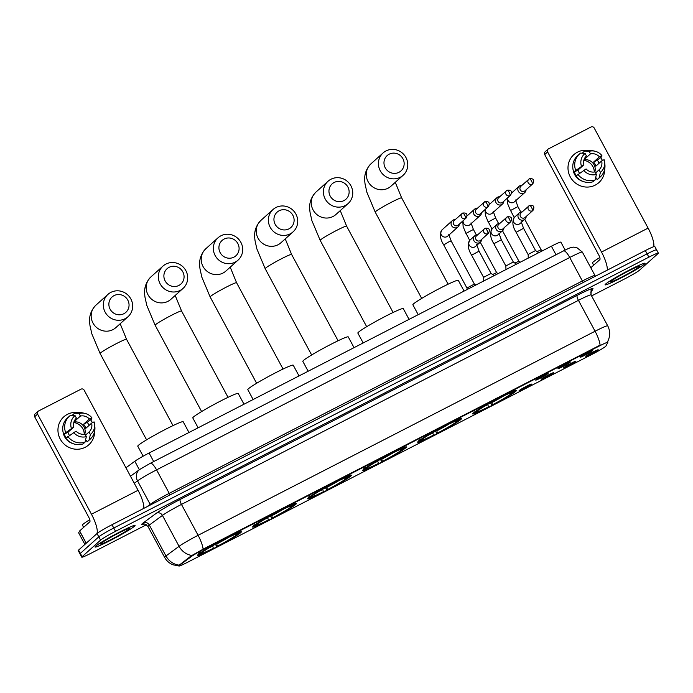 <?xml version="1.0" encoding="UTF-8"?>
<svg xmlns="http://www.w3.org/2000/svg" width="693" height="693" viewBox="0 0 693 693"><rect width="100%" height="100%" fill="white"/><g stroke="black" fill="none" stroke-linecap="round" stroke-linejoin="round"><path stroke-width="1.04" d="M295.79 504.331A24.853 1.689 151.7 0 0 296.387 503.49A24.853 1.689 151.7 0 0 276.698 512.188A24.853 1.689 151.7 0 0 253.222 526.212A24.853 1.689 151.7 0 0 252.616 527.061A24.853 1.689 151.7 0 0 272.306 518.355A24.853 1.689 151.7 0 0 295.79 504.331M460.854 419.482A24.853 1.689 151.7 0 0 461.451 418.641A24.853 1.689 151.7 0 0 441.762 427.338A24.853 1.689 151.7 0 0 418.277 441.372A24.853 1.689 151.7 0 0 417.68 442.212A24.853 1.689 151.7 0 0 437.37 433.515A24.853 1.689 151.7 0 0 460.854 419.482M405.829 447.765A24.853 1.689 151.7 0 0 406.427 446.924A24.853 1.689 151.7 0 0 386.737 455.622A24.853 1.689 151.7 0 0 363.262 469.655A24.853 1.689 151.7 0 0 362.664 470.495A24.853 1.689 151.7 0 0 382.354 461.789A24.853 1.689 151.7 0 0 405.829 447.765M350.814 476.048A24.853 1.689 151.7 0 0 351.412 475.207A24.853 1.689 151.7 0 0 331.722 483.905A24.853 1.689 151.7 0 0 308.238 497.929A24.853 1.689 151.7 0 0 307.64 498.778A24.853 1.689 151.7 0 0 327.33 490.072A24.853 1.689 151.7 0 0 350.814 476.048M240.766 532.614A24.853 1.689 151.7 0 0 241.372 531.774A24.853 1.689 151.7 0 0 221.682 540.471A24.853 1.689 151.7 0 0 198.198 554.495A24.853 1.689 151.7 0 0 197.6 555.344A24.853 1.689 151.7 0 0 217.29 546.638A24.853 1.689 151.7 0 0 240.766 532.614M515.869 391.199A24.853 1.689 151.7 0 0 516.476 390.358A24.853 1.689 151.7 0 0 496.786 399.064A24.853 1.689 151.7 0 0 473.302 413.089A24.853 1.689 151.7 0 0 472.704 413.929A24.853 1.689 151.7 0 0 492.394 405.232A24.853 1.689 151.7 0 0 515.869 391.199M558.125 368.425A7.034 0.476 -28.3 0 1 564.639 364.518A7.034 0.476 -28.3 0 1 570.322 361.98A7.034 0.476 -28.3 0 1 570.166 362.231A7.034 0.476 -28.3 0 1 563.4 366.268A7.034 0.476 -28.3 0 1 557.952 368.641A7.034 0.476 -28.3 0 1 558.125 368.425M535.871 379.859A7.034 0.476 -28.3 0 1 542.394 375.961A7.034 0.476 -28.3 0 1 548.076 373.414A7.034 0.476 -28.3 0 1 547.92 373.666A7.034 0.476 -28.3 0 1 541.146 377.702A7.034 0.476 -28.3 0 1 535.698 380.076A7.034 0.476 -28.3 0 1 535.871 379.859M580.37 356.99A7.034 0.476 -28.3 0 1 586.893 353.084A7.034 0.476 -28.3 0 1 592.576 350.537A7.034 0.476 -28.3 0 1 592.42 350.797A7.034 0.476 -28.3 0 1 585.646 354.833A7.034 0.476 -28.3 0 1 580.197 357.207A7.034 0.476 -28.3 0 1 580.37 356.99M563.73 367.662A7.034 0.476 -28.3 0 1 570.244 363.756A7.034 0.476 -28.3 0 1 575.926 361.209A7.034 0.476 -28.3 0 1 575.77 361.469A7.034 0.476 -28.3 0 1 569.005 365.497A7.034 0.476 -28.3 0 1 563.556 367.879A7.034 0.476 -28.3 0 1 563.73 367.662M541.476 379.097A7.034 0.476 -28.3 0 1 547.998 375.19A7.034 0.476 -28.3 0 1 553.681 372.652A7.034 0.476 -28.3 0 1 553.525 372.903A7.034 0.476 -28.3 0 1 546.751 376.94A7.034 0.476 -28.3 0 1 541.302 379.314A7.034 0.476 -28.3 0 1 541.476 379.097M519.23 390.531A7.034 0.476 -28.3 0 1 525.744 386.633A7.034 0.476 -28.3 0 1 531.427 384.087A7.034 0.476 -28.3 0 1 531.28 384.338A7.034 0.476 -28.3 0 1 524.506 388.375A7.034 0.476 -28.3 0 1 519.057 390.748A7.034 0.476 -28.3 0 1 519.23 390.531M585.975 356.219A7.034 0.476 -28.3 0 1 592.498 352.321A7.034 0.476 -28.3 0 1 598.18 349.774A7.034 0.476 -28.3 0 1 598.024 350.026A7.034 0.476 -28.3 0 1 591.25 354.062A7.034 0.476 -28.3 0 1 585.802 356.436A7.034 0.476 -28.3 0 1 585.975 356.219M605.933 346.032A12.665 0.858 -28.3 0 1 605.647 346.361A12.665 0.858 -28.3 0 1 592.177 354.288L187.353 562.378A12.665 0.858 -28.3 0 1 178.829 566.034A12.665 0.858 -28.3 0 1 179.756 565.107L191.511 556.453A12.665 0.858 -28.3 0 1 204.357 549.021L599.272 346.024A12.665 0.858 -28.3 0 1 607.796 342.377A12.665 0.858 -28.3 0 1 607.778 342.481L605.933 346.032M125.944 467.792L134.814 461.261A14.068 0.953 -28.3 0 1 149.082 453.005L551.403 246.197A14.068 0.953 -28.3 0 1 560.871 242.143L565.141 250.06M644.559 264.033A22.748 1.551 151.7 0 0 645.114 263.262A22.748 1.551 151.7 0 0 627.096 271.232A22.748 1.551 151.7 0 0 605.604 284.061A22.748 1.551 151.7 0 0 605.058 284.832A22.748 1.551 151.7 0 0 623.076 276.871A22.748 1.551 151.7 0 0 644.559 264.033M134.511 526.221A22.748 1.551 151.7 0 0 135.066 525.45A22.748 1.551 151.7 0 0 117.048 533.411A22.748 1.551 151.7 0 0 95.556 546.24A22.748 1.551 151.7 0 0 95.01 547.011A22.748 1.551 151.7 0 0 113.028 539.05A22.748 1.551 151.7 0 0 134.511 526.221M656.236 250.286A14.068 0.953 151.7 0 0 656.574 249.809L654.798 246.517A14.068 0.953 151.7 0 0 645.33 250.571L111.989 524.722A14.068 0.953 151.7 0 0 97.02 533.532L78.56 550.103L80.336 553.404A14.068 0.953 151.7 0 0 79.998 553.88A14.068 0.953 151.7 0 1 80.336 553.404L98.796 536.832L80.336 553.404L82.112 556.696A14.068 0.953 151.7 0 0 81.774 557.172A14.068 0.953 151.7 0 0 91.242 553.118L146.414 524.757M111.989 524.722L113.765 528.023A14.068 0.953 151.7 0 0 98.796 536.832A14.068 0.953 151.7 0 1 113.765 528.023L647.106 253.863L113.765 528.023L115.54 531.314A14.068 0.953 151.7 0 0 100.572 540.124L82.112 556.696M656.574 249.809A14.068 0.953 151.7 0 0 647.106 253.863A14.068 0.953 151.7 0 1 656.574 249.809L658.35 253.11A14.068 0.953 151.7 0 0 648.882 257.164L115.54 531.314M178.69 565.557L191.19 555.855L204.14 548.613L600.095 345.123A16.415 4.435 62.8 0 0 595.088 331.237A18.763 1.273 -28.3 0 1 607.718 325.831L591.077 294.932A18.763 1.273 151.7 0 0 578.447 300.338L181.462 504.409A18.763 1.273 151.7 0 0 162.431 515.419L149.324 525.06A18.763 1.273 151.7 0 0 148.406 525.788A18.763 1.273 151.7 0 0 147.956 526.429C144.846 524.055 143.373 523.276 143.555 524.09M607.796 342.377L607.83 341.19A16.415 16.294 -152.6 0 1 607.492 341.814L607.458 341.883M591.605 295.911L624.584 278.958A14.068 0.953 151.7 0 0 639.544 270.157L658.012 253.586A14.068 0.953 151.7 0 0 658.35 253.11M78.56 550.103A14.068 0.953 151.7 0 0 78.222 550.58L81.774 557.172M605.803 283.957A22.514 1.533 151.7 0 0 605.266 284.719A22.514 1.533 151.7 0 0 623.094 276.845A22.514 1.533 151.7 0 0 644.36 264.137A22.514 1.533 151.7 0 0 644.906 263.375A22.514 1.533 151.7 0 0 627.07 271.258A22.514 1.533 151.7 0 0 605.803 283.957M599.8 257.536A23.449 1.594 151.7 0 0 593.026 262.127A23.449 1.594 151.7 0 0 592.463 262.924L593.684 265.194M639.137 266.822A16.415 1.117 151.7 0 0 639.466 266.216A16.415 1.117 151.7 0 0 626.039 272.271A16.415 1.117 151.7 0 0 611.027 281.271A16.415 1.117 151.7 0 0 610.628 281.748A16.415 1.117 151.7 0 0 623.146 276.342A16.415 1.117 151.7 0 0 639.137 266.822M577.468 152.165A18.763 18.018 -131.9 0 1 587.907 150.355A18.763 18.018 -131.9 0 0 577.468 152.165A18.763 18.018 -131.9 0 0 570.278 176.897A18.763 18.018 -131.9 0 0 595.218 185.126A18.763 18.018 -131.9 0 1 571.491 178.863A18.763 18.018 -131.9 0 1 573.813 154.678A18.763 18.018 -131.9 0 1 577.468 152.165M600.692 157.735A18.763 18.018 -131.9 0 1 602.477 160.516A18.763 18.018 -131.9 0 0 600.692 157.735M604.694 169.057A18.763 18.018 -131.9 0 1 595.218 185.126A18.763 18.018 -131.9 0 0 598.873 182.606L598.873 182.606A18.763 18.018 -131.9 0 0 604.694 169.057M653.776 246.673A18.763 5.068 -117.2 0 0 648.102 228.101L594.196 127.997A2.348 2.252 48.1 0 0 591.086 126.966L548.51 148.848A2.348 2.252 48.1 0 0 547.609 151.94L544.698 154.556L598.596 254.669A4.686 1.265 62.8 0 1 599.843 259.658L590.808 267.767M607.267 270.131A18.763 5.068 -117.2 0 0 601.515 252.053L547.609 151.94M544.698 154.556A2.348 2.252 -131.9 0 1 545.14 151.784L548.05 149.168M583.844 160.352A11.72 11.261 -131.9 0 1 594.317 172.029M584.199 159.217A9.381 9.009 48.1 0 1 584.641 159.113L590.471 153.881A9.381 9.009 -131.9 0 1 599.428 156.835L593.598 162.067A9.381 9.009 48.1 0 1 595.815 166.181L601.645 160.949A9.381 9.009 -131.9 0 1 599.064 169.837L595.608 172.938M583.982 159.849A9.381 9.009 -131.9 0 1 594.828 171.942M583.056 181.453A13.6 13.063 -131.9 0 1 573.258 170.53M576.281 175.701A13.6 13.063 -131.9 0 1 574.35 171.959L575.32 171.084L573.691 171.925A15.48 14.865 -131.9 0 1 577.564 155.726L579.504 153.985A15.48 14.865 -131.9 0 1 580.595 153.101L585.091 153.413L586.451 155.942A9.381 9.009 -131.9 0 0 583.87 164.83L573.691 171.925M595.365 178.777L596.249 177.988L597.141 179.652L599.09 177.91L600.424 172.366L599.064 169.837M601.645 160.949L604.114 159.685A12.197 11.712 -131.9 0 1 604.608 161.98L604.885 164.345A15.48 14.865 -131.9 0 1 600.181 177.027L598.232 178.768A15.48 14.865 -131.9 0 1 597.141 179.652M593.13 181.722A15.48 14.865 -131.9 0 1 575.909 176.039L586.087 168.945A9.381 9.009 -131.9 0 0 595.044 171.899L596.413 174.428L595.07 179.972L593.13 181.722M600.181 177.027A15.48 14.865 -131.9 0 1 599.09 177.91M595.07 179.972A15.48 14.865 -131.9 0 1 577.849 174.298M575.632 170.175A15.48 14.865 -131.9 0 1 579.504 153.985M604.608 161.98A12.197 11.712 -131.9 0 1 600.424 172.366M596.413 174.428A12.197 11.712 -131.9 0 1 583.619 170.218M581.401 166.095A12.197 11.712 -131.9 0 1 585.091 153.413M596.266 178.014L595.426 178.768A13.6 13.063 -131.9 0 1 595.348 178.837M599.107 163.227A13.6 13.063 -131.9 0 0 597.288 160.161L601.836 156.713L601.896 155.561L599.428 156.835M590.471 153.881L589.111 151.343L584.615 151.031L582.674 152.781L582.934 153.257M584.615 151.031A15.48 14.865 -131.9 0 1 592.619 150.676L594.94 151.204A12.197 11.712 -131.9 0 1 601.896 155.561M589.111 151.343A12.197 11.712 -131.9 0 1 594.94 151.204M583.87 164.83L578.04 170.062A9.381 9.009 48.1 0 0 579.452 173.163M597.288 160.161L593.598 162.067M578.04 170.062L574.35 171.959M95.755 546.145A22.514 1.533 151.7 0 0 95.218 546.907A22.514 1.533 151.7 0 0 113.046 539.024A22.514 1.533 151.7 0 0 134.312 526.325A22.514 1.533 151.7 0 0 134.858 525.563A22.514 1.533 151.7 0 0 117.022 533.437A22.514 1.533 151.7 0 0 95.755 546.145M89.752 519.715A23.449 1.594 151.7 0 0 82.978 524.306A23.449 1.594 151.7 0 0 82.415 525.103L83.636 527.373M129.089 529.002A16.415 1.117 151.7 0 0 129.418 528.404A16.415 1.117 151.7 0 0 115.991 534.45A16.415 1.117 151.7 0 0 100.979 543.459A16.415 1.117 151.7 0 0 100.58 543.927A16.415 1.117 151.7 0 0 113.098 538.522A16.415 1.117 151.7 0 0 129.089 529.002M389.18 154.192A10.317 9.91 48.1 0 0 385.23 167.793A10.317 9.91 48.1 0 0 398.943 172.314A10.317 9.91 48.1 0 0 402.902 158.714A10.317 9.91 48.1 0 0 389.18 154.192M400.19 177.304A15.003 14.414 -131.9 0 1 381.211 172.306A15.003 14.414 -131.9 0 1 383.073 152.954A15.003 14.414 -131.9 0 1 385.992 150.944A15.003 14.414 -131.9 0 1 404.972 155.942A15.003 14.414 -131.9 0 1 403.118 175.294A15.003 14.414 -131.9 0 1 400.19 177.304M464.085 291.086L458.298 280.336A25.797 1.758 151.7 0 0 437.863 289.362A25.797 1.758 151.7 0 0 413.496 303.915A25.797 1.758 151.7 0 0 412.872 304.79L418.191 314.674M473.839 411.945L475.095 412.352A22.323 1.516 151.7 0 0 475.026 412.794A22.323 1.516 151.7 0 0 487.976 407.302L488.426 406.904L487.785 404.348M474.809 411.07L476.065 411.477A22.323 1.516 151.7 0 1 497.184 399.047L496.933 398.051M500.944 395.989L501.195 396.985A22.323 1.516 151.7 0 1 514.249 391.675L514.553 390.67M511.434 392.636L512.222 392.888L514.085 391.935A22.323 1.516 151.7 0 0 514.249 391.675M475.095 412.352L476.949 411.399A20.166 1.369 151.7 0 0 476.827 411.599A20.166 1.369 151.7 0 0 488.426 406.904M497.184 399.047L496.734 399.454A20.166 1.369 151.7 0 0 477.919 410.525L476.065 411.477M512.222 392.888A20.166 1.369 151.7 0 0 512.257 392.524A20.166 1.369 151.7 0 0 500.744 397.384L501.195 396.985M477.079 410.958L476.949 411.399M513.478 391.571L513.115 392.81A22.323 1.516 151.7 0 1 491.995 405.24L490.427 402.858M491.995 405.24L492.446 404.833A20.166 1.369 151.7 0 0 511.252 393.763L513.115 392.81M491.753 402.122L492.446 404.833M511.252 393.763L509.676 393.252M334.165 182.476A10.317 9.91 48.1 0 0 330.206 196.076A10.317 9.91 48.1 0 0 343.927 200.598A10.317 9.91 48.1 0 0 347.877 186.997A10.317 9.91 48.1 0 0 334.165 182.476M345.166 205.587A15.003 14.414 -131.9 0 1 326.195 200.589A15.003 14.414 -131.9 0 1 328.049 181.237A15.003 14.414 -131.9 0 1 330.977 179.227A15.003 14.414 -131.9 0 1 349.948 184.225A15.003 14.414 -131.9 0 1 348.094 203.577A15.003 14.414 -131.9 0 1 345.166 205.587M409.061 319.369L403.274 308.61A25.797 1.758 151.7 0 0 382.839 317.645A25.797 1.758 151.7 0 0 358.472 332.198A25.797 1.758 151.7 0 0 357.848 333.073L363.175 342.957M418.823 440.228L420.071 440.635A22.323 1.516 151.7 0 0 420.01 441.077A22.323 1.516 151.7 0 0 432.96 435.585L433.411 435.187L432.761 432.631M419.793 439.353L421.041 439.76A22.323 1.516 151.7 0 1 442.16 427.33L441.909 426.334M445.928 424.263L446.179 425.268A22.323 1.516 151.7 0 1 459.225 419.958L459.528 418.953M456.41 420.92L457.207 421.171L459.061 420.218A22.323 1.516 151.7 0 0 459.225 419.958M420.071 440.635L421.933 439.683A20.166 1.369 151.7 0 0 421.812 439.882A20.166 1.369 151.7 0 0 433.411 435.187M442.16 427.33L441.71 427.737A20.166 1.369 151.7 0 0 422.903 438.808L421.041 439.76M457.207 421.171A20.166 1.369 151.7 0 0 457.241 420.807A20.166 1.369 151.7 0 0 445.729 425.667L446.179 425.268M422.054 439.241L421.933 439.683M458.454 419.854L458.09 421.093A22.323 1.516 151.7 0 1 436.971 433.523L435.403 431.141M436.971 433.523L437.422 433.116A20.166 1.369 151.7 0 0 456.237 422.046L458.09 421.093M436.729 430.405L437.422 433.116M456.237 422.046L454.651 421.535M279.14 210.759A10.317 9.91 48.1 0 0 275.19 224.359A10.317 9.91 48.1 0 0 288.903 228.881A10.317 9.91 48.1 0 0 292.862 215.28A10.317 9.91 48.1 0 0 279.14 210.759M290.15 233.87A15.003 14.414 -131.9 0 1 271.171 228.872A15.003 14.414 -131.9 0 1 273.025 209.52A15.003 14.414 -131.9 0 1 275.953 207.51A15.003 14.414 -131.9 0 1 294.932 212.508A15.003 14.414 -131.9 0 1 293.07 231.86A15.003 14.414 -131.9 0 1 290.15 233.87M354.045 347.652L348.25 336.893A25.797 1.758 151.7 0 0 327.815 345.928A25.797 1.758 151.7 0 0 303.456 360.481A25.797 1.758 151.7 0 0 302.832 361.356L308.151 371.24M363.799 468.511L365.046 468.918A22.323 1.516 151.7 0 0 364.986 469.36A22.323 1.516 151.7 0 0 377.936 463.868L378.387 463.47L377.746 460.914M364.769 467.636L366.025 468.044A22.323 1.516 151.7 0 1 387.136 455.613L386.893 454.617M390.904 452.546L391.155 453.551A22.323 1.516 151.7 0 1 404.201 448.241L404.513 447.236M401.394 449.194L402.183 449.454L404.045 448.501A22.323 1.516 151.7 0 0 404.201 448.241M365.046 468.918L366.909 467.966A20.166 1.369 151.7 0 0 366.788 468.165A20.166 1.369 151.7 0 0 378.387 463.47M387.136 455.613L386.685 456.02A20.166 1.369 151.7 0 0 367.879 467.091L366.025 468.044M402.183 449.454A20.166 1.369 151.7 0 0 402.217 449.09A20.166 1.369 151.7 0 0 390.705 453.95L391.155 453.551M367.039 467.524L366.909 467.966M403.439 448.137L403.075 449.376A22.323 1.516 151.7 0 1 381.956 461.807L380.379 459.424M381.956 461.807L382.406 461.399A20.166 1.369 151.7 0 0 401.212 450.329L403.075 449.376M381.713 458.688L382.406 461.399M401.212 450.329L399.627 449.809M224.125 239.042A10.317 9.91 48.1 0 0 220.166 252.642A10.317 9.91 48.1 0 0 233.879 257.164A10.317 9.91 48.1 0 0 237.838 243.555A10.317 9.91 48.1 0 0 224.125 239.042M235.126 262.153A15.003 14.414 -131.9 0 1 216.147 257.155A15.003 14.414 -131.9 0 1 218.009 237.803A15.003 14.414 -131.9 0 1 220.928 235.793A15.003 14.414 -131.9 0 1 239.908 240.792A15.003 14.414 -131.9 0 1 238.054 260.144A15.003 14.414 -131.9 0 1 235.126 262.153M299.021 375.927L293.234 365.176A25.797 1.758 151.7 0 0 272.799 374.211A25.797 1.758 151.7 0 0 248.432 388.764A25.797 1.758 151.7 0 0 247.808 389.639L253.127 399.523M308.775 496.794L310.031 497.202A22.323 1.516 151.7 0 0 309.962 497.643A22.323 1.516 151.7 0 0 322.921 492.151L323.371 491.744L322.721 489.197M309.745 495.919L311.001 496.327A22.323 1.516 151.7 0 1 332.12 483.896L331.869 482.9M335.888 480.829L336.131 481.834A22.323 1.516 151.7 0 1 349.185 476.524L349.489 475.519M346.37 477.477L347.167 477.737L349.021 476.784A22.323 1.516 151.7 0 0 349.185 476.524M310.031 497.202L311.885 496.249A20.166 1.369 151.7 0 0 311.763 496.448A20.166 1.369 151.7 0 0 323.371 491.744M332.12 483.896L331.67 484.303A20.166 1.369 151.7 0 0 312.855 495.374L311.001 496.327M347.167 477.737A20.166 1.369 151.7 0 0 347.193 477.373A20.166 1.369 151.7 0 0 335.681 482.233L336.131 481.834M312.015 495.807L311.885 496.249M348.414 476.42L348.051 477.659A22.323 1.516 151.7 0 1 326.931 490.09L325.363 487.707M326.931 490.09L327.382 489.682A20.166 1.369 151.7 0 0 346.188 478.612L348.051 477.659M326.689 486.971L327.382 489.682M346.188 478.612L344.612 478.092M169.101 267.316A10.317 9.91 48.1 0 0 165.142 280.925A10.317 9.91 48.1 0 0 178.863 285.447A10.317 9.91 48.1 0 0 182.813 271.838A10.317 9.91 48.1 0 0 169.101 267.316M180.111 290.436A15.003 14.414 -131.9 0 1 161.131 285.438A15.003 14.414 -131.9 0 1 162.985 266.086A15.003 14.414 -131.9 0 1 165.913 264.076A15.003 14.414 -131.9 0 1 184.892 269.075A15.003 14.414 -131.9 0 1 183.03 288.427A15.003 14.414 -131.9 0 1 180.111 290.436M243.997 404.21L238.21 393.459A25.797 1.758 151.7 0 0 217.775 402.494A25.797 1.758 151.7 0 0 193.408 417.047A25.797 1.758 151.7 0 0 192.793 417.922L198.111 427.798M253.759 525.077L255.007 525.485A22.323 1.516 151.7 0 0 254.946 525.926A22.323 1.516 151.7 0 0 267.896 520.434L268.347 520.027L267.706 517.48M254.729 524.203L255.977 524.61A22.323 1.516 151.7 0 1 277.096 512.179L276.845 511.183M280.864 509.112L281.115 510.117A22.323 1.516 151.7 0 1 294.161 504.807L294.464 503.802M291.346 505.76L292.143 506.02L294.005 505.067A22.323 1.516 151.7 0 0 294.161 504.807M255.007 525.485L256.869 524.523A20.166 1.369 151.7 0 0 256.748 524.731A20.166 1.369 151.7 0 0 268.347 520.027M277.096 512.179L276.646 512.586A20.166 1.369 151.7 0 0 257.839 523.657L255.977 524.61M292.143 506.02A20.166 1.369 151.7 0 0 292.177 505.656A20.166 1.369 151.7 0 0 280.665 510.516L281.115 510.117M256.999 524.09L256.869 524.523M293.39 504.703L293.026 505.942A22.323 1.516 151.7 0 1 271.916 518.373L270.339 515.99M271.916 518.373L272.366 517.966A20.166 1.369 151.7 0 0 291.173 506.895L293.026 505.942M271.665 515.254L272.366 517.966M291.173 506.895L289.587 506.375M114.076 295.599A10.317 9.91 48.1 0 0 110.126 309.208A10.317 9.91 48.1 0 0 123.839 313.73A10.317 9.91 48.1 0 0 127.798 300.121A10.317 9.91 48.1 0 0 114.076 295.599M125.087 318.719A15.003 14.414 -131.9 0 1 106.107 313.712A15.003 14.414 -131.9 0 1 107.969 294.369A15.003 14.414 -131.9 0 1 110.889 292.359A15.003 14.414 -131.9 0 1 129.868 297.358A15.003 14.414 -131.9 0 1 128.014 316.71A15.003 14.414 -131.9 0 1 125.087 318.719M188.981 432.493L183.186 421.742A25.797 1.758 151.7 0 0 162.76 430.769A25.797 1.758 151.7 0 0 138.392 445.33A25.797 1.758 151.7 0 0 137.768 446.205L143.139 456.185M198.735 553.36L199.991 553.768A22.323 1.516 151.7 0 0 199.922 554.209A22.323 1.516 151.7 0 0 212.872 548.717L213.323 548.31L212.682 545.763M199.705 552.486L200.961 552.893A22.323 1.516 151.7 0 1 222.072 540.462L221.829 539.466M225.84 537.396L226.091 538.4A22.323 1.516 151.7 0 1 239.146 533.09L239.449 532.085M236.33 534.043L237.119 534.303L238.981 533.35A22.323 1.516 151.7 0 0 239.146 533.09M199.991 553.768L201.845 552.806A20.166 1.369 151.7 0 0 201.724 553.014A20.166 1.369 151.7 0 0 213.323 548.31M222.072 540.462L221.63 540.869A20.166 1.369 151.7 0 0 202.815 551.94L200.961 552.893M237.119 534.303A20.166 1.369 151.7 0 0 237.153 533.939A20.166 1.369 151.7 0 0 225.641 538.799L226.091 538.4M201.975 552.373L201.845 552.806M238.375 532.978L238.011 534.216A22.323 1.516 151.7 0 1 216.892 546.656L215.324 544.274M216.892 546.656L217.342 546.249A20.166 1.369 151.7 0 0 236.148 535.178L238.011 534.216M216.649 543.537L217.342 546.249M236.148 535.178L234.572 534.658M521.985 185.291A4.219 4.054 48.1 0 0 518.321 191.294A4.219 4.054 48.1 0 0 526.056 189.83M532.259 184.139A3.049 0.823 62.8 0 0 531.444 180.89A3.049 0.823 -117.2 0 0 529.426 178.751L520.867 186.287A3.049 2.928 48.1 0 0 524.35 191.233A3.049 2.928 48.1 0 0 524.939 190.826L532.856 183.732C534.675 179.963 533.532 178.309 529.426 178.751A3.049 0.823 -117.2 0 0 529.374 178.785A3.049 2.928 48.1 0 0 528.404 183.125A3.049 2.928 48.1 0 0 532.856 183.732M537.101 251.637L541.138 249.775L542.541 250.753M499.74 196.725A4.219 4.054 48.1 0 0 496.067 202.728A4.219 4.054 48.1 0 0 503.811 201.265M510.005 195.573A3.049 0.823 62.8 0 0 509.199 192.333A3.049 0.823 -117.2 0 0 507.172 190.185L498.622 197.73A3.049 2.928 48.1 0 0 502.096 202.677A3.049 2.928 48.1 0 0 502.694 202.269L510.602 195.166C512.43 191.407 511.287 189.743 507.172 190.185A3.049 0.823 -117.2 0 0 507.129 190.22A3.049 2.928 48.1 0 0 506.15 194.56A3.049 2.928 48.1 0 0 510.602 195.166M514.847 263.071L518.892 261.209L520.287 262.188M477.486 208.16A4.219 4.054 48.1 0 0 473.821 214.163A4.219 4.054 48.1 0 0 481.557 212.699M487.759 207.016A3.049 0.823 62.8 0 0 486.954 203.768A3.049 0.823 -117.2 0 0 484.927 201.628L476.368 209.165A3.049 2.928 48.1 0 0 479.851 214.111A3.049 2.928 48.1 0 0 480.44 213.704L488.357 206.601C490.176 202.841 489.033 201.178 484.927 201.628A3.049 0.823 -117.2 0 0 484.875 201.654A3.049 2.928 48.1 0 0 483.905 205.994A3.049 2.928 48.1 0 0 488.357 206.601M492.602 274.506L496.647 272.652L480.258 242.221M467.004 289.579L467.065 287.95L474.393 284.087L475.788 285.066M455.24 219.603A4.219 4.054 48.1 0 0 451.567 225.597A4.219 4.054 48.1 0 0 459.312 224.142M465.514 218.451A3.049 0.823 62.8 0 0 464.7 215.202A3.049 0.823 -117.2 0 0 462.673 213.063L454.123 220.599A3.049 2.928 48.1 0 0 457.597 225.546A3.049 2.928 48.1 0 0 458.194 225.138L466.103 218.044C467.931 214.276 466.787 212.621 462.673 213.063A3.049 0.823 -117.2 0 0 462.629 213.097A3.049 2.928 48.1 0 0 461.659 217.437A3.049 2.928 48.1 0 0 466.103 218.044M528.213 258.117L528.213 254.4L535.542 250.545M522.132 211.937A4.219 4.054 48.1 0 0 518.459 217.94A4.219 4.054 48.1 0 0 526.204 216.476M532.406 210.785A3.049 0.823 62.8 0 0 531.592 207.545A3.049 0.823 -117.2 0 0 529.565 205.397L521.015 212.942A3.049 2.928 48.1 0 0 524.488 217.888A3.049 2.928 48.1 0 0 525.086 217.472L532.995 210.377C534.823 206.609 533.679 204.955 529.565 205.397A3.049 0.823 -117.2 0 0 529.521 205.431A3.049 2.928 48.1 0 0 528.551 209.771A3.049 2.928 48.1 0 0 532.995 210.377M505.864 265.982L513.296 261.98L501.316 239.735L493.884 243.737L505.855 265.982L505.959 269.551M499.878 223.371A4.219 4.054 48.1 0 0 496.214 229.374A4.219 4.054 48.1 0 0 503.95 227.91M510.152 222.219A3.049 0.823 62.8 0 0 509.346 218.979A3.049 0.823 -117.2 0 0 507.319 216.831L498.761 224.376A3.049 2.928 48.1 0 0 502.243 229.322A3.049 2.928 48.1 0 0 502.841 228.915L510.75 221.812C512.569 218.052 511.425 216.389 507.319 216.831A3.049 0.823 -117.2 0 0 507.267 216.866A3.049 2.928 48.1 0 0 506.297 221.206A3.049 2.928 48.1 0 0 510.75 221.812M483.714 280.994L483.714 277.278L491.034 273.414L494.178 275.615M477.633 234.814A4.219 4.054 48.1 0 0 473.969 240.809A4.219 4.054 48.1 0 0 481.704 239.345M487.907 233.662A3.049 0.823 62.8 0 0 487.092 230.414A3.049 0.823 -117.2 0 0 485.065 228.274L476.515 235.811A3.049 2.928 48.1 0 0 479.989 240.757A3.049 2.928 48.1 0 0 480.587 240.35L488.496 233.246C490.323 229.487 489.18 227.824 485.065 228.274A3.049 0.823 -117.2 0 0 485.022 228.3A3.049 2.928 48.1 0 0 484.052 232.64A3.049 2.928 48.1 0 0 488.496 233.246M67.429 414.345A18.763 18.018 -131.9 0 1 77.867 412.534A18.763 18.018 -131.9 0 0 67.429 414.345A18.763 18.018 -131.9 0 0 60.23 439.085A18.763 18.018 -131.9 0 0 85.17 447.306A18.763 18.018 -131.9 0 1 61.452 441.051A18.763 18.018 -131.9 0 1 63.773 416.865A18.763 18.018 -131.9 0 1 67.429 414.345M90.644 419.915A18.763 18.018 -131.9 0 1 92.438 422.704A18.763 18.018 -131.9 0 0 90.644 419.915M94.646 431.245A18.763 18.018 -131.9 0 1 85.17 447.306A18.763 18.018 -131.9 0 0 88.825 444.785L88.825 444.785A18.763 18.018 -131.9 0 0 94.646 431.245M143.806 508.367A18.763 5.068 -117.2 0 0 138.054 490.289L84.156 390.176A2.348 2.252 48.1 0 0 81.038 389.154L38.461 411.036A2.348 2.252 48.1 0 0 37.569 414.128L34.65 416.744L88.557 516.848A4.686 1.265 62.8 0 1 89.795 521.846L79.634 530.959L86.235 543.217M96.829 533.705A18.763 5.068 -117.2 0 0 91.467 514.232L37.569 414.128M34.65 416.744A2.348 2.252 -131.9 0 1 35.092 413.964L38.011 411.347M78.647 532.839L84.884 544.429L78.647 532.839L79.634 530.959M73.796 422.539A11.72 11.261 -131.9 0 1 84.269 434.208M74.151 421.396A9.381 9.009 48.1 0 1 74.593 421.292L80.423 416.06A9.381 9.009 -131.9 0 1 89.38 419.014L83.55 424.246A9.381 9.009 48.1 0 1 85.767 428.361L91.597 423.128A9.381 9.009 -131.9 0 1 89.016 432.016L85.56 435.117M73.934 422.037A9.381 9.009 -131.9 0 1 84.78 434.121M73.016 443.633A13.6 13.063 -131.9 0 1 63.21 432.709M66.233 437.889A13.6 13.063 -131.9 0 1 64.302 434.139L65.272 433.264L63.643 434.104A15.48 14.865 -131.9 0 1 67.516 417.914L69.456 416.164A15.48 14.865 -131.9 0 1 70.556 415.28L75.043 415.592L76.412 418.122A9.381 9.009 -131.9 0 0 73.822 427.009L63.643 434.104M85.317 440.956L86.201 440.168L87.093 441.839L89.042 440.09L90.376 434.546L89.016 432.016M91.597 423.128L94.066 421.864A12.197 11.712 -131.9 0 1 94.56 424.159L94.837 426.533A15.48 14.865 -131.9 0 1 90.133 439.206L88.193 440.947A15.48 14.865 -131.9 0 1 87.093 441.839M83.082 443.901A15.48 14.865 -131.9 0 1 65.861 438.227L76.039 431.124A9.381 9.009 -131.9 0 0 84.996 434.078L86.365 436.616L85.022 442.16L83.082 443.901M90.133 439.206A15.48 14.865 -131.9 0 1 89.042 440.09M85.022 442.16A15.48 14.865 -131.9 0 1 67.801 436.477M65.584 432.363A15.48 14.865 -131.9 0 1 69.456 416.164M94.56 424.159A12.197 11.712 -131.9 0 1 90.376 434.546M86.365 436.616A12.197 11.712 -131.9 0 1 73.571 432.397M71.353 428.274A12.197 11.712 -131.9 0 1 75.043 415.592M86.218 440.202L85.378 440.947A13.6 13.063 -131.9 0 1 85.3 441.017M89.059 425.415A13.6 13.063 -131.9 0 0 87.24 422.349L91.788 418.893L91.848 417.74L89.38 419.014M80.423 416.06L79.063 413.53L74.567 413.219L72.626 414.96L72.886 415.436M74.567 413.219A15.48 14.865 -131.9 0 1 82.571 412.863L84.892 413.392A12.197 11.712 -131.9 0 1 91.848 417.74M79.063 413.53A12.197 11.712 -131.9 0 1 84.892 413.392M73.822 427.009L67.992 432.241A9.381 9.009 48.1 0 0 69.404 435.343M87.24 422.349L83.55 424.246M67.992 432.241L64.302 434.139M191.511 556.453L191.19 555.855M179.756 565.107L179.435 564.509M556.003 254.747L551.403 246.197M153.69 461.547L149.082 453.005M139.362 469.707L134.814 461.261M143.945 524.055A23.449 1.594 -28.3 0 1 142.169 523.735A23.449 1.594 -28.3 0 1 143.321 522.825L156.419 513.184A23.449 1.594 -28.3 0 1 180.215 499.41L577.208 295.348A23.449 1.594 -28.3 0 1 592.965 288.782L590.904 292.749A4.686 4.652 27.4 0 0 590.54 292.966M179.097 565.964L173.042 564.821C169.335 563.322 166.519 560.819 164.588 557.328A18.763 1.273 -28.3 0 1 165.038 556.687A18.763 1.273 -28.3 0 1 165.965 555.959L179.063 546.318A18.763 1.273 -28.3 0 1 198.094 535.299L595.088 331.237L578.447 300.338A4.686 1.265 62.8 0 1 577.208 295.348M203.11 549.194A16.415 4.435 -117.2 0 0 198.094 535.299L181.462 504.409A4.686 1.265 62.8 0 1 180.215 499.41M191.883 555.448A16.415 14.752 -126.3 0 1 179.063 546.318L162.431 515.419A4.686 4.219 53.7 0 0 156.419 513.184M178.872 565.107A16.415 14.752 -126.3 0 1 165.965 555.959L149.324 525.06A4.686 4.219 53.7 0 0 143.321 522.825M648.882 257.164L645.33 250.571M100.572 540.124L97.02 533.532M592.965 288.782A4.686 4.652 27.4 0 0 591.016 290.739L591.077 294.932M563.357 250.996A9.381 2.529 62.8 0 1 563.504 250.892C570.582 247.453 570.018 247.678 573.345 247.132L576.671 247.496L582.363 252.079A18.763 1.273 151.7 0 0 569.733 257.484L582.38 280.968A18.763 1.273 -28.3 0 1 595.01 275.563L595.504 276.186M150.199 463.366A9.381 2.529 62.8 0 1 150.346 463.27L563.504 250.892A9.381 2.529 62.8 0 1 569.733 257.484L156.575 469.863A18.763 1.273 151.7 0 0 137.543 480.881L150.19 504.365A18.763 1.273 -28.3 0 1 169.222 493.347L582.38 280.968A2.348 0.632 -117.2 0 0 583.411 282.397M130.492 476.238L139.562 469.559A9.381 8.429 -126.3 0 0 137.543 480.881L134.286 483.281M146.907 506.782L150.19 504.365A2.348 2.105 53.7 0 1 150.424 504.972M139.562 469.559L150.346 463.27A9.381 2.529 62.8 0 1 156.575 469.863L169.222 493.347A2.348 0.632 -117.2 0 0 170.253 494.776M601.515 252.053L648.102 228.101M421.69 298.414L375.208 212.093L366.9 192.308L365.072 184.069C364.648 180.267 363.115 172.063 370.92 163.86A15.003 14.414 48.1 0 0 369.066 183.203A15.003 14.414 48.1 0 0 388.045 188.21A15.003 14.414 48.1 0 0 390.965 186.192L403.118 175.294M375.208 212.093A15.003 1.022 -28.3 0 1 375.571 211.582A15.003 1.022 -28.3 0 1 391.536 202.183A15.003 1.022 -28.3 0 1 401.637 197.86L395.279 182.328M484.355 406.349A18.035 1.23 151.7 0 0 487.863 404.634M491.883 402.572A18.035 1.23 151.7 0 0 503.724 395.92M366.675 326.698L320.192 240.376L311.876 220.591L310.048 212.344C309.632 208.55 308.09 200.346 315.904 192.134A15.003 14.414 48.1 0 0 314.042 211.486A15.003 14.414 48.1 0 0 333.021 216.493A15.003 14.414 48.1 0 0 335.949 214.475L348.094 203.577M320.192 240.376A15.003 1.022 -28.3 0 1 320.547 239.865A15.003 1.022 -28.3 0 1 336.512 230.466A15.003 1.022 -28.3 0 1 346.613 226.143L340.263 210.611M429.339 434.632A18.035 1.23 151.7 0 0 432.848 432.917M436.859 430.855A18.035 1.23 151.7 0 0 448.709 424.203M311.651 354.981L265.168 268.659L256.852 248.874L255.033 240.627C254.608 236.833 253.075 228.629 260.88 220.417A15.003 14.414 48.1 0 0 259.026 239.769A15.003 14.414 48.1 0 0 278.006 244.776A15.003 14.414 48.1 0 0 280.925 242.758L293.07 231.86M265.168 268.659A15.003 1.022 -28.3 0 1 265.532 268.148A15.003 1.022 -28.3 0 1 281.488 258.749A15.003 1.022 -28.3 0 1 291.597 254.426L285.239 238.894M374.315 462.915A18.035 1.23 151.7 0 0 377.824 461.2M381.843 459.13A18.035 1.23 151.7 0 0 393.685 452.486M256.627 383.264L210.144 296.942L201.836 277.157L200.008 268.91C199.593 265.116 198.051 256.912 205.856 248.7A15.003 14.414 48.1 0 0 204.002 268.052A15.003 14.414 48.1 0 0 222.981 273.059A15.003 14.414 48.1 0 0 225.909 271.041L238.054 260.144M210.144 296.942A15.003 1.022 -28.3 0 1 210.507 296.431A15.003 1.022 -28.3 0 1 226.472 287.032A15.003 1.022 -28.3 0 1 236.573 282.709L230.215 267.177M319.3 491.19A18.035 1.23 151.7 0 0 322.808 489.483M326.819 487.413A18.035 1.23 151.7 0 0 338.66 480.769M201.611 411.547L155.128 325.225L146.812 305.44L144.984 297.193C144.568 293.399 143.035 285.195 150.84 276.983A15.003 14.414 48.1 0 0 148.978 296.335A15.003 14.414 48.1 0 0 167.957 301.342A15.003 14.414 48.1 0 0 170.885 299.324L183.03 288.427M155.128 325.225A15.003 1.022 -28.3 0 1 155.492 324.714A15.003 1.022 -28.3 0 1 171.448 315.315A15.003 1.022 -28.3 0 1 181.557 310.992L175.199 295.461M264.276 519.473A18.035 1.23 151.7 0 0 267.784 517.766M271.803 515.696A18.035 1.23 151.7 0 0 283.645 509.052M146.587 439.83L100.104 353.499L91.797 333.723L89.969 325.476C89.544 321.682 88.011 313.479 95.816 305.266A15.003 14.414 48.1 0 0 93.962 324.619A15.003 14.414 48.1 0 0 112.942 329.625A15.003 14.414 48.1 0 0 115.861 327.607L128.014 316.71M100.104 353.499A15.003 1.022 -28.3 0 1 100.468 352.997A15.003 1.022 -28.3 0 1 116.433 343.598A15.003 1.022 -28.3 0 1 126.533 339.275L120.175 323.735M209.251 547.756A18.035 1.23 151.7 0 0 212.76 546.049M216.779 543.979A18.035 1.23 151.7 0 0 228.621 537.326M514.189 217.515L510.568 210.464L517.905 206.609L520.841 212.075M507.605 197.86A4.219 4.054 48.1 0 0 514.509 201.767L524.757 192.576M491.943 228.959L488.322 221.899L495.651 218.044L498.596 223.51M485.36 209.295A4.219 4.054 48.1 0 0 492.264 213.201L502.503 204.011M469.689 240.393L466.068 233.342L473.406 229.478L476.351 234.944M463.106 220.729A4.219 4.054 48.1 0 0 470.01 224.636L480.258 215.445M466.961 288.089L443.719 244.915L448.536 242.013L451.152 240.913L474.393 284.087M443.719 244.915C440.02 239.059 439.483 234.017 442.125 229.79A4.219 4.054 48.1 0 0 447.167 236.521A4.219 4.054 48.1 0 0 447.765 236.079L458.004 226.888M528.109 254.539L516.129 232.302L523.561 228.3L521.171 221.691M519.256 212.933L514.535 217.178A4.219 4.054 48.1 0 0 519.577 223.9A4.219 4.054 48.1 0 0 520.174 223.458L524.896 219.222M497.011 224.376L492.29 228.612A4.219 4.054 48.1 0 0 497.323 235.334A4.219 4.054 48.1 0 0 497.92 234.892L502.65 230.656M483.61 277.417L471.63 255.171L479.062 251.169L476.671 244.568M474.757 235.811L470.036 240.047A4.219 4.054 48.1 0 0 475.077 246.777A4.219 4.054 48.1 0 0 475.675 246.336L480.396 242.091M91.467 514.232L138.054 490.289M86.175 543.269L79.582 531.02M607.83 341.19C610.325 336.062 610.29 330.933 607.718 325.831M164.588 557.328L147.956 526.429M582.363 252.079L595.01 275.563M370.92 163.86L383.073 152.954M475.026 412.794L474.021 412.491M448.12 284.191L401.637 197.86M315.904 192.134L328.049 181.237M420.01 441.077L418.996 440.774M393.096 312.474L346.613 226.143M260.88 220.417L273.025 209.52M364.986 469.36L363.981 469.057M338.08 340.757L291.597 254.426M205.856 248.7L218.009 237.803M309.962 497.643L308.957 497.34M283.056 369.04L236.573 282.709M150.84 276.983L162.985 266.086M254.946 525.926L253.933 525.623M228.04 397.323L181.557 310.992M95.816 305.266L107.969 294.369M199.922 554.209L198.917 553.906M173.016 425.606L126.533 339.275M507.285 198.137L507.623 203.681L510.464 210.611M511.616 193.026L519.118 186.287M541.146 249.775L524.757 219.343M515.505 200L517.905 206.609M485.039 209.581L485.377 215.116L488.219 222.046M489.362 204.461L496.864 197.73M518.892 261.209L502.512 230.778M493.26 211.434L495.651 218.044M462.794 221.015L463.123 226.559L465.973 233.48M467.117 215.895L474.618 209.165M496.638 272.644L498.042 273.631M471.006 222.877L473.406 229.478M442.125 229.79L452.364 220.599M448.761 234.312L451.152 240.913M535.533 250.537L538.678 252.737M535.542 250.537L523.561 228.3M514.535 217.178C511.902 221.405 512.43 226.446 516.129 232.302M498.917 233.134L501.316 239.735M513.288 261.971L516.424 264.18M492.29 228.612C489.648 232.839 490.185 237.881 493.884 243.737M491.042 273.414L479.062 251.169M470.036 240.047C467.403 244.274 467.931 249.315 471.63 255.171"/></g></svg>
